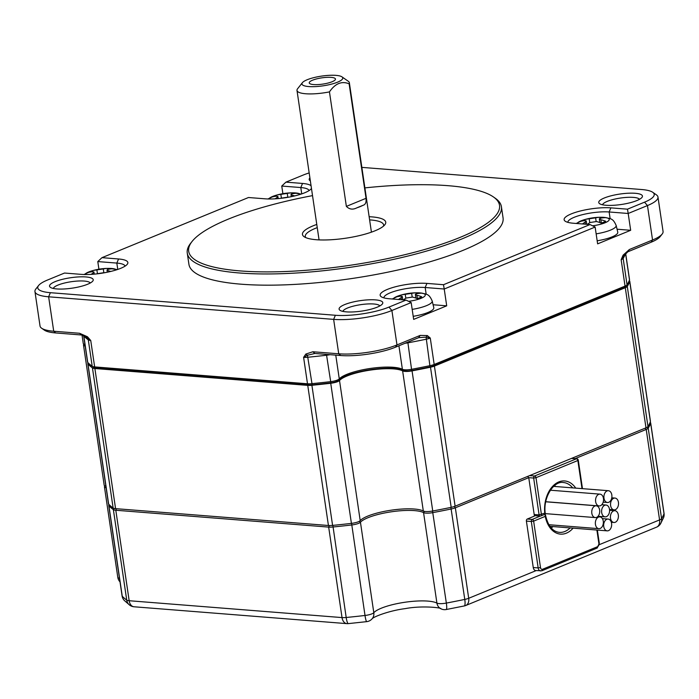 <?xml version="1.0" encoding="UTF-8"?>
<svg xmlns="http://www.w3.org/2000/svg" width="699" height="699" viewBox="0 0 699 699"><rect width="100%" height="100%" fill="white"/><g stroke="black" fill="none" stroke-linecap="round" stroke-linejoin="round"><path stroke-width="1.05" d="M287.796 197.048L287.254 193.405A58.244 39.223 -85.5 0 1 291.579 192.872L291.736 193.903M291.579 192.872A14.583 3.478 171.6 0 1 296.498 193.265A58.244 39.223 94.5 0 0 292.173 193.798L290.976 194.488L291.3 196.672M288.495 197.214A58.244 40.76 -112.3 0 0 288.11 197.118L281.706 198.097A58.244 39.223 94.5 0 0 281.426 198.271L280.849 194.383A58.244 40.76 67.7 0 0 276.393 195.187L276.542 196.183M275.091 198.839A58.244 39.223 -85.5 0 1 276.795 197.703L276.944 198.708M276.393 195.187A14.583 3.478 171.6 0 0 273.903 196.07A14.583 3.478 171.6 0 0 271.99 196.996A58.244 40.76 -112.3 0 1 276.446 196.192L277.914 196.515L276.795 197.703M611.573 523.35A5.915 3.984 94.5 0 0 608.13 519.06A5.915 3.984 94.5 0 0 606.828 519.27A5.915 3.984 94.5 0 0 603.753 526.565A5.915 3.984 94.5 0 0 607.195 530.856A5.915 3.984 94.5 0 0 611.573 523.35M292.68 196.375L292.523 195.309A58.244 40.76 67.7 0 1 294.681 195.921M287.254 193.405L280.849 194.383M292.523 195.309L290.976 194.488M584.888 220.604L584.74 219.608A14.583 3.478 171.6 0 0 583.316 220.08A14.583 3.478 171.6 0 0 580.336 221.417A58.244 40.76 -112.3 0 1 584.792 220.613L586.26 220.936L585.142 222.125L585.447 224.196M601.682 512.55A5.915 3.984 94.5 0 0 605.124 516.841A5.915 3.984 94.5 0 0 606.435 516.631A5.915 3.984 94.5 0 0 609.502 509.344A5.915 3.984 94.5 0 0 606.059 505.045A5.915 3.984 94.5 0 0 601.682 512.55M309.002 190.626A25.007 5.968 -8.4 0 0 300.797 187.55L301.732 193.894M309.176 172.924A38.34 9.148 -8.4 0 0 303.017 175.126L285.943 182.133L281.758 186.048L300.797 187.55L302.527 183.444A28.336 6.763 171.6 0 1 311.064 185.742M281.758 186.048L282.885 193.675M311.466 188.424A28.336 6.763 171.6 0 1 311.221 188.765A28.336 6.763 171.6 0 1 265.07 198.822L248.486 197.511L101.975 257.66L97.79 261.575L98.917 269.202M285.943 182.133L302.527 183.444M97.79 261.575L116.829 263.086L117.764 269.421M101.975 257.66L118.559 258.979A28.336 6.763 171.6 0 1 127.253 264.292A28.336 6.763 171.6 0 1 81.11 274.358L64.526 273.038L47.445 280.054A38.34 9.148 -8.4 0 0 38.611 285.498A38.34 9.148 -8.4 0 0 50.363 292.689L335.38 315.266A38.34 9.148 -8.4 0 0 388.967 307.097L406.04 300.089L389.457 298.77A28.336 6.763 171.6 0 1 381.252 296.743A28.336 6.763 171.6 0 1 393.249 287.385A28.336 6.763 171.6 0 1 426.914 283.401L443.498 284.711L590.008 224.554L573.425 223.243A28.336 6.763 171.6 0 1 565.22 221.207A28.336 6.763 171.6 0 1 577.208 211.849A28.336 6.763 171.6 0 1 610.874 207.865L627.466 209.176L644.539 202.168A38.34 9.148 -8.4 0 0 652.717 192.277A38.34 9.148 -8.4 0 0 641.621 189.525L361.855 167.376M38.611 285.498L35.859 288.975A41.669 9.943 -8.4 0 0 34.95 291.579L40.035 326.014A41.669 9.943 -8.4 0 0 41.652 328.242A41.669 9.943 -8.4 0 0 53.718 331.23L79.572 333.274L81.582 335.004L55.728 332.951L53.718 331.23L48.633 296.795L333.641 319.373A41.669 9.943 -8.4 0 0 391.894 310.496L411.178 302.58L406.04 300.089M34.95 291.579A41.669 9.943 -8.4 0 0 48.633 296.795L50.363 292.689M346.354 311.868A22.088 5.269 171.6 0 1 339.959 310.286A22.088 5.269 171.6 0 1 349.308 302.99A22.088 5.269 171.6 0 1 375.546 299.888A22.088 5.269 171.6 0 1 382.318 304.03A22.088 5.269 171.6 0 1 346.354 311.868M635.19 193.282A22.088 5.269 171.6 0 1 641.962 197.424A22.088 5.269 171.6 0 1 636.868 200.561A22.088 5.269 171.6 0 1 605.998 205.27A22.088 5.269 171.6 0 1 599.602 203.68A22.088 5.269 171.6 0 1 608.951 196.393A22.088 5.269 171.6 0 1 635.19 193.282M310.356 180.945A22.088 5.269 171.6 0 1 310.041 180.753A22.088 5.269 171.6 0 1 309.91 177.913M56.794 288.94A22.088 5.269 171.6 0 1 50.398 287.35A22.088 5.269 171.6 0 1 55.116 281.653A22.088 5.269 171.6 0 1 85.986 276.953A22.088 5.269 171.6 0 1 92.757 281.094A22.088 5.269 171.6 0 1 56.794 288.94M312.523 195.624A157.109 37.475 -8.4 0 0 192.094 241.443L190.722 243.182A158.778 37.877 -8.4 0 0 187.262 253.09L188.922 264.301A158.778 37.877 -8.4 0 0 241.068 284.187A158.778 37.877 -8.4 0 0 412.585 266.502A158.778 37.877 -8.4 0 0 503.062 217.913L501.41 206.703A158.778 37.877 -8.4 0 0 495.233 198.21L493.415 196.943A157.109 37.475 -8.4 0 0 447.928 185.672A157.109 37.475 -8.4 0 0 364.887 187.891M125.034 266.162A25.007 5.968 -8.4 0 0 116.829 263.086L118.559 258.979M312.872 351.754L338.727 353.799L340.736 355.529L314.882 353.476L312.872 351.754L305.821 354.07L303.602 357.346L307.499 383.777L94.645 366.914L90.739 340.492L87.489 336.778L79.572 333.274M41.652 328.242L44.386 330.146A39.17 9.34 -8.4 0 0 55.728 332.951M629.729 281.496A277.127 66.099 171.6 0 1 627.283 286.415A8.336 1.992 171.6 0 1 625.29 287.708L645.981 427.832A8.336 1.992 -8.4 0 0 647.973 426.547A277.127 66.099 -8.4 0 0 650.419 421.619A8.336 1.992 -8.4 0 0 650.454 421.357L629.764 281.234A8.336 1.992 171.6 0 1 629.729 281.496L650.419 421.619M629.196 280.649A8.336 1.992 171.6 0 1 629.764 281.234M85.191 346.031A8.336 1.992 171.6 0 1 83.504 345.114A8.336 1.992 171.6 0 1 83.539 344.852A277.127 66.099 171.6 0 1 83.819 344.118M94.881 368.522L307.743 385.376L328.434 525.499L115.571 508.645L94.881 368.522A8.336 1.992 171.6 0 1 92.443 367.901A277.127 66.099 171.6 0 1 87.969 364.039A8.336 1.992 171.6 0 1 87.803 363.725A8.336 1.992 171.6 0 1 88.24 362.947M645.981 427.832L455.11 506.198L434.411 366.075A8.336 1.992 171.6 0 1 430.497 367.211A277.127 66.099 171.6 0 1 412.052 370.872A8.336 1.992 171.6 0 1 402.624 370.898A33.342 7.951 -8.4 0 0 369.797 370.173A33.342 7.951 -8.4 0 0 339.513 380.509A8.336 1.992 171.6 0 1 330.723 383.262A277.127 66.099 171.6 0 1 311.903 385.28A8.336 1.992 171.6 0 1 307.743 385.376M434.411 366.075L625.29 287.708M398.919 345.778L402.388 369.29L404.179 370.54A6.667 1.59 -8.4 0 0 411.72 370.522A275.458 65.706 -8.4 0 0 430.051 366.888A6.667 1.59 -8.4 0 0 433.188 365.979L624.058 287.612A6.667 1.59 -8.4 0 0 625.596 286.669A6.667 1.59 -8.4 0 0 625.657 286.581M404.179 370.54A35.002 8.353 -8.4 0 0 369.701 369.78A35.002 8.353 -8.4 0 0 337.914 380.64L339.277 378.91L335.765 355.127M92.259 366.337L94.033 367.569A6.667 1.59 -8.4 0 0 94.05 367.587A6.667 1.59 -8.4 0 0 95.981 368.067L308.844 384.922A6.667 1.59 -8.4 0 0 312.173 384.852A275.458 65.706 -8.4 0 0 330.872 382.842A6.667 1.59 -8.4 0 0 337.914 380.64M590.008 224.554L595.137 227.053L597.628 243.864L630.673 230.294L617.06 229.22M443.498 284.711L444.223 289.01L595.137 227.053M610.874 207.865L609.144 211.972A25.007 5.968 -8.4 0 0 582.241 214.733A25.007 5.968 -8.4 0 0 567.876 222.352M627.466 209.176L628.191 213.483L647.466 205.567A41.669 9.943 -8.4 0 0 657.977 197.048A41.669 9.943 -8.4 0 0 656.361 194.82L652.717 192.277M610.14 218.691L609.144 211.972L628.191 213.483L630.673 230.294M426.914 283.401L425.184 287.507A25.007 5.968 -8.4 0 0 398.273 290.26A25.007 5.968 -8.4 0 0 383.917 297.888M426.172 294.218L425.184 287.507L444.223 289.01L446.705 305.83L433.092 304.747M379.828 305.935A18.751 4.474 -8.4 0 0 373.816 303.995A18.751 4.474 -8.4 0 0 354.358 305.882A18.751 4.474 -8.4 0 0 342.886 311.387M639.471 199.329A18.751 4.474 -8.4 0 0 633.46 197.389A18.751 4.474 -8.4 0 0 614.002 199.285A18.751 4.474 -8.4 0 0 602.538 204.79M611.826 494.997A5.915 3.984 -85.5 0 1 608.75 502.293A5.915 3.984 -85.5 0 1 607.448 502.502A5.915 3.984 -85.5 0 1 603.997 498.212A5.915 3.984 -85.5 0 1 608.383 490.707A5.915 3.984 -85.5 0 1 611.826 494.997M90.276 283.008A18.751 4.474 -8.4 0 0 84.256 281.059A18.751 4.474 -8.4 0 0 64.806 282.955A18.751 4.474 -8.4 0 0 53.334 288.46M187.262 253.09A158.778 37.877 -8.4 0 0 239.407 272.977A158.778 37.877 -8.4 0 0 410.925 255.292A158.778 37.877 -8.4 0 0 501.41 206.703M545.01 514.263L545.246 516.36A26.667 17.956 94.5 0 0 573.093 528.156M341.951 76.846L348.32 81.294A26.466 6.308 171.6 0 1 349.351 82.709A26.466 6.308 171.6 0 1 349.133 83.81L366.04 198.315C366.425 202.387 365.394 204.728 362.956 205.331A26.466 6.308 171.6 0 1 356.778 207.865C352.82 209.901 349.351 209.412 346.363 206.388L329.456 91.892A26.466 6.308 171.6 0 1 305.681 93.753A26.466 6.308 171.6 0 1 296.996 90.442A26.466 6.308 171.6 0 1 297.573 88.782L302.387 82.692A20.629 4.919 171.6 0 1 335.974 75.37A20.629 4.919 171.6 0 1 341.951 76.846A20.629 4.919 171.6 0 1 333.222 83.662A20.629 4.919 171.6 0 1 308.713 86.562A20.629 4.919 171.6 0 1 302.387 82.692M644.539 202.168L647.466 205.567L652.551 240.002L651.066 242.256L627.877 251.771L629.371 249.517L652.551 240.002A41.669 9.943 -8.4 0 0 662.154 234.078A41.669 9.943 -8.4 0 0 663.063 231.474L657.977 197.048M596.142 221.469L595.609 217.826A58.244 39.223 -85.5 0 1 599.934 217.293L600.083 218.324M87.489 336.778L87.331 337.827L90.739 340.492A8.336 1.992 171.6 0 1 88.301 339.88L92.207 366.302A8.336 1.992 -8.4 0 0 92.233 366.32A8.336 1.992 -8.4 0 0 94.645 366.914L95.981 368.067M81.582 335.004L87.331 337.827A4.168 3.932 126.2 0 1 88.301 339.88A277.127 66.099 171.6 0 1 83.828 336.009A4.168 3.993 136.2 0 0 83.749 335.625M335.38 315.266L333.641 319.373L338.727 353.799A41.669 9.943 -8.4 0 0 396.98 344.93L420.169 335.406L418.675 337.661L395.494 347.185L396.98 344.93L391.894 310.496L388.967 307.097M305.821 354.07L307.333 355.249L314.882 353.476M303.602 357.346L307.333 355.249A4.168 0.804 84.4 0 1 307.761 357.259A8.336 1.992 171.6 0 1 303.602 357.346M308.844 384.922L307.499 383.777A8.336 1.992 -8.4 0 0 311.667 383.681A277.127 66.099 -8.4 0 0 330.478 381.663A8.336 1.992 -8.4 0 0 339.277 378.91A33.342 7.951 -8.4 0 1 369.561 368.565A33.342 7.951 -8.4 0 1 402.388 369.29A8.336 1.992 -8.4 0 0 411.816 369.264A277.127 66.099 -8.4 0 0 430.261 365.612A8.336 1.992 -8.4 0 0 434.175 364.476L430.278 338.054L427.307 335.555L420.169 335.406M82.028 335.092L83.268 343.515A8.336 1.992 -8.4 0 0 83.592 343.96A8.336 1.992 -8.4 0 0 84.955 344.432M402.624 370.898L423.323 511.021A8.336 1.992 171.6 0 0 432.742 510.995A277.127 66.099 -8.4 0 0 451.187 507.343A8.336 1.992 -8.4 0 0 455.11 506.198M423.323 511.021A33.342 7.951 -8.4 0 0 390.488 510.296A33.342 7.951 -8.4 0 0 360.212 520.633L339.513 380.509M328.434 525.499A8.336 1.992 -8.4 0 0 332.593 525.403A277.127 66.099 -8.4 0 0 351.414 523.385A8.336 1.992 -8.4 0 0 360.212 520.633M87.803 363.725L108.494 503.848A8.336 1.992 -8.4 0 0 108.66 504.162A277.127 66.099 -8.4 0 0 113.133 508.024A8.336 1.992 -8.4 0 0 115.571 508.645M105.881 486.154A8.336 1.992 171.6 0 1 104.195 485.246L83.504 345.114M599.934 217.293A14.583 3.478 171.6 0 1 604.845 217.677A58.244 39.223 94.5 0 0 600.52 218.219L599.331 218.901L599.864 222.553M629.371 249.517L623.089 255.179L621.149 259.687L625.046 286.109A8.336 1.992 -8.4 0 0 626.968 284.921A8.336 1.992 -8.4 0 0 627.047 284.816A277.127 66.099 -8.4 0 0 629.493 279.897A8.336 1.992 -8.4 0 0 629.528 279.635L625.649 253.388M599.646 510.078A5.915 3.984 94.5 0 0 596.203 505.788A5.915 3.984 94.5 0 0 591.826 513.293A5.915 3.984 94.5 0 0 595.268 517.583A5.915 3.984 94.5 0 0 596.579 517.374A5.915 3.984 94.5 0 0 599.646 510.078M83.662 335.695L87.567 362.126A8.336 1.992 -8.4 0 0 87.733 362.432L83.828 336.009A8.336 1.992 171.6 0 1 83.662 335.695L83.644 335.581M94.05 367.587L92.233 366.32A277.127 66.099 171.6 0 1 87.733 362.432M331.099 77.371A13.255 3.163 -8.4 0 0 315.957 79.066A13.255 3.163 -8.4 0 0 309.43 83.33A13.255 3.163 -8.4 0 0 313.589 84.562A13.255 3.163 -8.4 0 0 327.045 83.295A13.255 3.163 -8.4 0 0 335.389 79.494A13.255 3.163 -8.4 0 0 331.099 77.371M624.058 287.612L625.046 286.109L434.175 364.476L433.188 365.979M411.178 302.58L413.659 319.399L446.705 305.83M595.635 501.646A5.915 3.984 94.5 0 0 599.078 505.936A5.915 3.984 94.5 0 0 600.389 505.726A5.915 3.984 94.5 0 0 603.455 498.431A5.915 3.984 94.5 0 0 600.013 494.141A5.915 3.984 94.5 0 0 595.635 501.646M603.263 521.174A5.915 3.984 94.5 0 0 599.812 516.876A5.915 3.984 94.5 0 0 598.51 517.094A5.915 3.984 94.5 0 0 595.434 524.381A5.915 3.984 94.5 0 0 598.877 528.671A5.915 3.984 94.5 0 0 603.263 521.174M192.094 241.443A157.109 37.475 -8.4 0 0 240.273 270.924A157.109 37.475 -8.4 0 0 426.914 248.827A157.109 37.475 -8.4 0 0 493.415 196.943M329.456 91.892C335.179 83.496 341.732 80.804 349.133 83.81M651.066 242.256A39.17 9.34 -8.4 0 0 660.092 236.69L662.154 234.078M104.527 272.741A58.244 40.76 -112.3 0 0 104.151 272.645L97.738 273.624A58.244 39.223 94.5 0 0 97.458 273.798L96.881 269.91L103.295 268.94A58.244 39.223 -85.5 0 1 107.611 268.399L107.768 269.438M91.123 274.366A58.244 39.223 -85.5 0 1 92.827 273.23L92.976 274.244M92.574 271.71L92.425 270.714A14.583 3.478 171.6 0 0 90.992 271.195A14.583 3.478 171.6 0 0 88.022 272.523A58.244 40.76 -112.3 0 1 92.478 271.719L93.946 272.051L92.827 273.23M601.358 223.042L600.869 219.731A58.244 40.76 67.7 0 1 605.675 221.26A14.583 3.478 171.6 0 1 602.695 222.597A14.583 3.478 171.6 0 1 601.262 223.068A58.244 40.76 -112.3 0 0 596.465 221.539L590.052 222.509A58.244 39.223 94.5 0 0 587.396 224.353M340.736 355.529A39.17 9.34 -8.4 0 0 395.494 347.185M600.869 219.731L599.331 218.901M427.307 335.555L426.215 337.136L430.278 338.054A8.336 1.992 171.6 0 1 426.355 339.19L430.051 366.888M418.675 337.661L426.215 337.136A4.168 0.952 78.3 0 0 426.355 339.19A277.127 66.099 171.6 0 1 407.919 342.842A8.336 1.992 171.6 0 1 405.044 343.261M413.205 316.315A22.918 5.47 -8.4 0 0 433.791 307.639L432.183 300.946C428.976 293.842 427.29 294.314 420.151 292.907L417.338 292.794A16.33 3.897 171.6 0 1 419.898 292.898A16.33 3.897 171.6 0 1 421.148 298.281A16.33 3.897 171.6 0 1 419.959 298.735A16.33 3.897 171.6 0 1 408.609 301.33M597.173 240.788A22.918 5.47 -8.4 0 0 617.759 232.112L616.142 225.419C612.936 218.306 611.249 218.787 604.119 217.38L601.306 217.267A16.33 3.897 171.6 0 1 603.866 217.372A16.33 3.897 171.6 0 1 605.107 222.754A16.33 3.897 171.6 0 1 603.927 223.208A16.33 3.897 171.6 0 1 592.577 225.803M623.089 255.179L623.482 256.14L623.761 255.659M627.047 284.816L623.15 258.394A8.336 1.992 171.6 0 1 621.149 259.687L623.482 256.14L627.877 251.771M369.142 216.707A42.089 10.039 171.6 0 1 371.912 216.882A42.089 10.039 171.6 0 1 384.826 224.781A42.089 10.039 171.6 0 1 316.289 239.722A42.089 10.039 171.6 0 1 304.1 236.699A42.089 10.039 171.6 0 1 316.778 224.44M595.609 217.826L589.196 218.804L589.773 222.693M618.44 502.363A5.915 3.984 94.5 0 0 614.998 498.072A5.915 3.984 94.5 0 0 613.687 498.282A5.915 3.984 94.5 0 0 610.62 505.578A5.915 3.984 94.5 0 0 614.063 509.868A5.915 3.984 94.5 0 0 618.44 502.363M108.712 271.911L108.555 270.836A58.244 40.76 67.7 0 1 110.713 271.448M108.555 270.836L107.008 270.015L108.205 269.325A58.244 39.223 94.5 0 1 112.53 268.792A14.583 3.478 171.6 0 0 107.611 268.399M92.425 270.714A58.244 40.76 67.7 0 1 96.881 269.91M575.12 458.623L646.217 429.439A8.336 1.992 -8.4 0 0 648.209 428.146A277.127 66.099 -8.4 0 0 650.655 423.227A8.336 1.992 -8.4 0 0 650.69 422.956A8.336 1.992 -8.4 0 0 650.367 422.511L650.14 422.353M551.249 528.033A25.007 16.837 94.5 0 0 552.926 526.557M555.487 486.513A25.007 16.837 94.5 0 0 554.622 485.517M104.763 485.822A277.127 66.099 -8.4 0 0 104.466 486.583A8.336 1.992 -8.4 0 0 104.439 486.845A8.336 1.992 -8.4 0 0 106.117 487.753M109.14 504.643L108.913 504.931A8.336 1.992 -8.4 0 0 108.729 505.447A8.336 1.992 -8.4 0 0 108.895 505.761L109.472 504.966M116.453 508.715L115.807 510.244A8.336 1.992 -8.4 0 1 113.369 509.632A277.127 66.099 171.6 0 1 108.895 505.761L122.255 596.247A277.127 66.099 -8.4 0 0 126.729 600.109A8.336 1.992 -8.4 0 0 129.166 600.729L115.807 510.244L328.67 527.098A8.336 1.992 -8.4 0 0 332.829 527.011A277.127 66.099 -8.4 0 0 351.649 524.984A8.336 1.992 -8.4 0 0 360.448 522.24L359.295 521.314M424.398 511.371L423.559 512.62A33.342 7.951 -8.4 0 0 390.724 511.895A33.342 7.951 -8.4 0 0 360.448 522.24L373.808 612.717A8.336 1.992 -8.4 0 1 365.009 615.47A8.336 1.048 83.4 0 0 366.748 621.638L348.355 623.613A8.336 1.599 84.4 0 1 346.188 617.488A277.127 66.099 -8.4 0 0 365.009 615.47L351.58 523.368M432.524 511.039L446.346 603.08A8.336 1.992 171.6 0 1 439.164 603.604A8.336 1.992 171.6 0 1 436.919 603.106L423.559 512.62A8.336 1.992 -8.4 0 0 432.978 512.594A277.127 66.099 -8.4 0 0 451.423 508.942A8.336 1.992 -8.4 0 0 455.346 507.806L528.75 477.662L527.666 476.412M383.489 226.127A39.59 9.445 -8.4 0 0 383.62 224.921A39.59 9.445 -8.4 0 0 370.619 219.958A39.59 9.445 -8.4 0 0 369.605 219.888M571.476 458.422L576.387 458.815L534.525 476.002A1.669 1.118 -85.5 0 0 533.66 478.055L528.75 477.662L534.42 516.098L527.264 519.042A1.669 1.118 94.5 0 0 526.399 521.096L533.258 567.536A4.168 2.805 94.5 0 0 535.679 570.559L541.908 570.734A1.669 1.162 -112.3 0 0 542.503 569.292L597.584 546.679A1.669 1.162 67.7 0 1 596.99 548.121L599.305 543.254L597.357 530.078M584.74 219.608A58.244 40.76 67.7 0 1 589.196 218.804M317.25 227.621A39.59 9.445 -8.4 0 0 305.288 236.48A39.59 9.445 -8.4 0 0 305.769 237.608M610.507 518.195A5.915 3.984 -85.5 0 1 614.884 510.689A5.915 3.984 -85.5 0 1 618.327 514.98A5.915 3.984 -85.5 0 1 615.26 522.275A5.915 3.984 -85.5 0 1 613.949 522.485A5.915 3.984 -85.5 0 1 610.507 518.195M534.359 515.644L540.074 516.098A1.669 1.118 -85.5 0 0 540.441 516.037A1.669 1.162 -112.3 0 0 540.834 515.976A1.669 1.162 -112.3 0 0 541.428 514.534L535.993 477.697L533.66 478.055L539.104 514.883L544.766 513.162L544.844 514.228L545.325 513.94C542.634 497.636 553.835 480.641 563.342 482.52A25.007 16.837 -85.5 0 1 572.682 487.876M398.517 299.495A58.244 39.223 -85.5 0 1 401.174 297.652L402.292 296.463L400.824 296.14A58.244 40.76 -112.3 0 0 396.368 296.944A14.583 3.478 171.6 0 1 399.347 295.616A14.583 3.478 171.6 0 1 400.78 295.135A58.244 40.76 67.7 0 1 405.237 294.331L405.804 298.22M412.183 296.996L411.641 293.353L405.237 294.331M411.641 293.353A58.244 39.223 -85.5 0 1 415.966 292.82A14.583 3.478 171.6 0 1 420.877 293.213A58.244 39.223 94.5 0 0 416.552 293.746L415.363 294.436L415.905 298.089M417.39 298.569L416.901 295.258L415.363 294.436M416.901 295.258A58.244 40.76 67.7 0 1 421.707 296.795A14.583 3.478 171.6 0 1 418.727 298.123A14.583 3.478 171.6 0 1 417.303 298.604A58.244 40.76 -112.3 0 0 412.497 297.066L406.093 298.045A58.244 39.223 94.5 0 0 403.428 299.88M400.78 295.135L400.92 296.131M415.966 292.82L416.115 293.851M582.477 223.96A58.244 39.223 -85.5 0 1 585.142 222.125M268.748 198.988A16.33 3.897 171.6 0 1 272.689 196.428A16.33 3.897 171.6 0 1 275.537 195.423L267.935 198.97M301.252 194.051L292.951 192.845A16.33 3.897 171.6 0 1 295.511 192.95A16.33 3.897 171.6 0 1 300.474 194.305M541.515 570.795A1.669 1.162 -112.3 0 0 541.908 570.734L596.99 548.121M596.885 530.043L598.886 543.595A2.499 1.686 -85.5 0 1 597.584 546.679M526.399 521.096L531.31 521.48L538.169 567.92L540.502 567.571L533.643 521.131L545.246 516.36M540.502 567.571A2.499 1.686 94.5 0 0 542.503 569.292M570.131 527.92A25.007 16.837 -85.5 0 1 559.392 532.367C552.507 531.59 547.867 525.77 545.465 514.918M117.283 269.587L108.983 268.381A16.33 3.897 171.6 0 1 111.552 268.477A16.33 3.897 171.6 0 1 116.515 269.84M312.173 384.852L307.761 357.259A277.127 66.099 171.6 0 0 326.582 355.232A4.168 0.524 83.4 0 0 326.442 354.393M366.04 198.315L346.363 206.388M362.956 205.331L356.778 207.865M647.973 426.547L627.283 286.415M451.187 507.343L430.497 367.211M432.742 510.995L412.052 370.872M351.414 523.385L330.723 383.262M332.593 525.403L311.903 385.28M113.133 508.024L92.443 367.901M108.66 504.162L87.969 364.039M330.872 382.842L326.582 355.232A8.336 1.992 171.6 0 0 329.963 354.673M411.72 370.522L407.919 342.842A4.168 0.682 79.3 0 1 407.823 342.126M84.78 274.524A16.33 3.897 171.6 0 1 88.721 271.955A16.33 3.897 171.6 0 1 89.9 271.5A16.33 3.897 171.6 0 1 91.569 270.95L83.976 274.506M571.66 458.352L576.754 458.754A1.669 1.118 -85.5 0 0 576.387 458.815A1.669 1.162 -112.3 0 1 577.855 460.51L535.993 477.697A1.669 1.162 -112.3 0 0 534.525 476.002L529.615 475.608M623.482 256.14A4.168 3.967 31.8 0 0 623.15 258.394A277.127 66.099 171.6 0 0 625.588 253.475A4.168 4.011 20.3 0 1 625.588 253.449A8.336 1.992 171.6 0 1 625.588 253.475L629.493 279.897M103.828 272.575L103.295 268.94M599.323 544.652L659.576 519.916L646.217 429.439L645.133 428.181M450.881 507.404L464.783 599.419A8.336 1.992 -8.4 0 0 468.706 598.283A8.336 5.828 67.7 0 1 465.726 605.509L656.597 527.142A8.336 5.828 67.7 0 0 659.576 519.916A8.336 1.992 -8.4 0 0 661.577 518.623L648.209 428.146L647.099 427.29M656.597 527.142A8.336 8.336 0 0 0 660.52 523.822A8.336 7.934 31.8 0 0 661.577 518.623A277.127 66.099 -8.4 0 0 664.015 513.704L650.655 423.227L649.983 422.72M104.466 486.583L104.981 485.919M124.326 600.485A8.336 7.977 -43.8 0 1 122.255 596.247A8.336 1.992 -8.4 0 1 122.089 595.932A8.336 8.336 0 0 0 124.326 600.485L129.752 605.194A8.336 7.864 -53.8 0 1 126.729 600.109L113.369 509.632L114.199 508.444M129.752 605.194A8.336 8.336 0 0 0 134.016 606.776L346.879 623.63A8.336 5.609 -85.5 0 1 342.029 617.584L328.67 527.098L329.325 525.543M134.016 606.776A8.336 5.609 -85.5 0 1 129.166 600.729L342.029 617.584A8.336 1.992 -8.4 0 0 346.188 617.488L332.855 525.377M536.142 570.594L468.706 598.283L455.346 507.806L454.245 506.522M412.183 309.386A22.298 5.321 -8.4 0 0 432.183 300.946M582.005 488.618L577.855 460.51L578.274 460.169A1.669 1.669 0 0 0 576.754 458.754M660.52 523.822L663.622 517.548A8.336 8.03 20.3 0 0 664.015 513.704A8.336 1.992 -8.4 0 0 664.05 513.442L650.69 422.956M119.477 578.239A8.336 1.992 171.6 0 1 117.799 577.322L104.439 486.845M372.06 618.851C373.161 616.885 389.448 610.577 405.193 608.628C422.904 605.255 442.537 607.955 440.746 608.689A8.336 7.706 -61.9 0 1 436.919 603.106A33.342 7.951 -8.4 0 0 404.083 602.381A33.342 7.951 -8.4 0 0 373.808 612.717A8.336 7.794 -138.8 0 1 372.06 618.851A8.336 8.336 0 0 1 366.748 621.638M446.346 603.08A277.127 66.099 -8.4 0 0 464.783 599.419A8.336 1.905 78.3 0 1 464.25 605.954L446.224 609.528A8.336 1.354 79.3 0 0 446.346 603.08M545.176 514.193L540.834 515.976A1.669 1.669 0 0 1 540.074 516.098A1.669 1.118 -85.5 0 1 539.104 514.883L534.185 514.499M544.766 513.162A26.667 17.956 -85.5 0 1 554.735 484.372A26.667 17.956 -85.5 0 1 575.74 488.12M596.142 233.859A22.298 5.321 -8.4 0 0 616.142 225.419M540.283 516.098L532.175 519.427L527.264 519.042M531.31 521.48A1.669 1.118 -85.5 0 1 532.175 519.427A1.669 1.162 67.7 0 1 533.643 521.131L531.31 521.48M533.258 567.536L538.169 567.92A4.168 2.805 94.5 0 0 540.598 570.943M393.074 299.058A16.33 3.897 171.6 0 1 398.255 295.922A16.33 3.897 171.6 0 1 399.915 295.371L392.235 298.997M418.727 298.123A58.34 36.531 70.2 0 1 419.959 298.735M577.033 223.531A16.33 3.897 171.6 0 1 582.223 220.395A16.33 3.897 171.6 0 1 583.883 219.835A58.34 58.34 0 0 1 601.306 217.267M602.695 222.597A58.34 36.531 70.2 0 1 603.927 223.208M401.174 297.652L401.479 299.722M277.914 196.515L278.219 198.603M586.26 220.936L586.758 224.3M608.13 519.06L602.355 518.606M371.422 232.155L349.351 82.709M625.596 286.669L626.968 284.921M85.033 344.965L83.592 343.96M596.203 505.788L545.727 501.786M93.946 272.051L94.251 274.13M107.008 270.015L107.331 272.199M605.124 516.841L598.047 516.281M614.998 498.072L611.765 497.81M599.078 505.936L545.744 501.716M122.089 595.932L108.729 505.447M608.383 490.707L553.634 486.373M582.477 488.653L578.274 460.169M663.622 517.548A8.336 8.336 0 0 0 664.05 513.442M346.879 623.63A8.336 8.336 0 0 0 348.355 623.613M614.884 510.689L609.589 510.27M440.746 608.689A8.336 8.336 0 0 0 446.224 609.528M464.25 605.954A8.336 8.336 0 0 0 465.726 605.509M417.338 292.794A58.34 58.34 0 0 0 399.915 295.371M599.812 516.876L597.628 516.701M402.292 296.463L402.79 299.827M595.268 517.583L545.281 513.625M614.063 509.868L609.528 509.51M607.195 530.856L549.877 526.321M598.877 528.671L548.837 524.713M600.013 494.141L550.384 490.209M613.949 522.485L611.337 522.284M319.059 239.888L296.996 90.442M606.059 505.045L601.787 504.704M607.448 502.502L603.176 502.162M576.194 223.462L583.883 219.835M117.799 577.322A8.336 8.336 0 0 0 120.018 581.865M108.983 268.381A58.34 58.34 0 0 0 91.569 270.95M292.951 192.845A58.34 58.34 0 0 0 275.537 195.423"/></g></svg>
